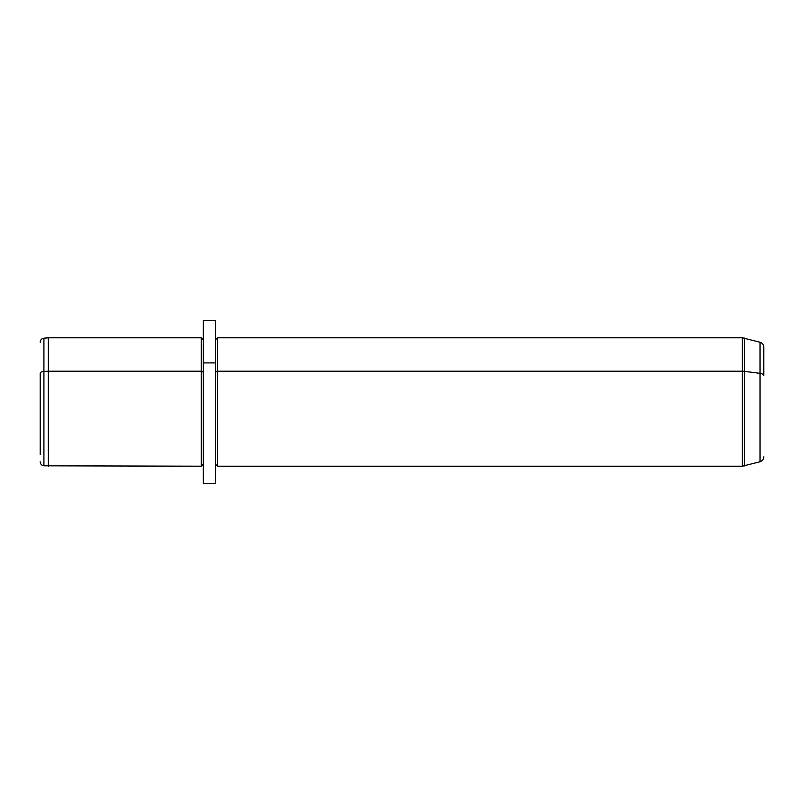 <?xml version="1.0" encoding="UTF-8"?>
<svg xmlns="http://www.w3.org/2000/svg" width="804" height="804" viewBox="0 0 804 804"><rect width="100%" height="100%" fill="white"/><g stroke="black" fill="none" stroke-linecap="round" stroke-linejoin="round"><path stroke-width="1.21" d="M40.2 373.347L40.2 454.441L40.2 373.347A4.08 1.95 0 0 1 43.919 371.408A4.08 1.95 180 0 0 40.2 373.347M203.261 339.831L201.231 337.791L201.231 371.217L201.231 337.791L48.351 337.791L48.351 371.217L48.351 337.791L43.919 338.182L43.919 465.817L43.919 338.182C41.637 338.574 40.391 339.931 40.2 342.243M48.351 371.217L43.919 371.408L48.351 371.217L48.351 466.209L48.351 371.217L201.231 371.217L48.351 371.217M201.231 371.217L201.231 466.209L201.231 371.217L203.261 372.192L201.231 371.217M203.261 362.916L203.261 320.464L215.492 320.464L215.492 362.916L203.261 362.916L215.492 362.916L215.492 483.536L203.261 483.536L203.261 362.916L203.261 465.214L203.261 464.169L201.231 466.209L43.919 465.817C41.637 465.426 40.391 464.069 40.2 461.757M763.8 456.833C763.649 459.325 762.393 460.963 760.021 461.757L742.343 466.209L742.343 371.217A8.151 3.909 0 0 1 744.454 371.347L744.454 338.072L744.454 371.347L760.021 373.347A5.095 2.442 0 0 1 763.8 375.709A5.095 2.442 180 0 0 760.021 373.347L760.021 461.757L760.021 373.347L744.454 371.347L744.454 465.928L744.454 371.347A8.151 3.909 180 0 0 742.343 371.217L742.343 337.791L742.343 371.217L217.532 371.217L742.343 371.217L742.343 466.209L217.532 466.209L217.532 337.791L217.532 371.217L215.492 372.192L217.532 371.217L217.532 466.209L215.492 464.169L215.492 465.214L215.492 362.916M763.8 375.709L763.8 347.167C763.649 344.675 762.393 343.037 760.021 342.243L760.021 373.347L760.021 342.243L742.343 337.791L217.532 337.791L215.492 339.831"/></g></svg>

